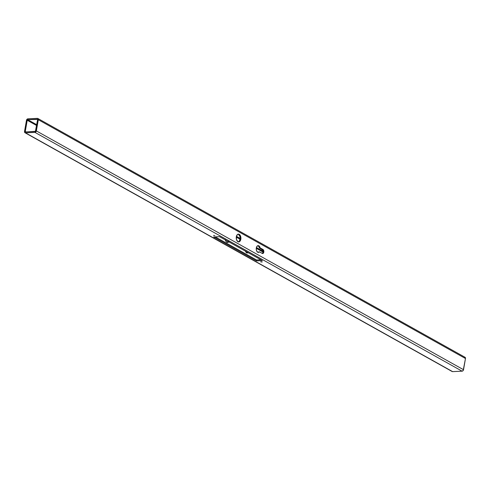 <?xml version="1.0" encoding="UTF-8"?>
<svg xmlns="http://www.w3.org/2000/svg" width="490" height="490" viewBox="0 0 490 490"><rect width="100%" height="100%" fill="white"/><g stroke="black" fill="none" stroke-linecap="round" stroke-linejoin="round"><path stroke-width="0.73" d="M213.499 235.451L214.889 235.555L213.499 235.451M260.821 261.905L262.211 261.991L260.821 261.905M262.064 261.85L260.674 261.764L262.064 261.85M246.972 252.901A3.387 2.034 87.2 0 0 247.634 252.43L246.795 252.95M248.124 252.632A3.387 2.034 -92.8 0 1 247.346 252.938A3.387 2.034 -92.8 0 1 246.623 252.76A3.387 2.034 -92.8 0 1 245.423 251.125M228.995 241.631L227.293 242.391A3.889 2.334 87.2 0 0 228.328 241.564M228.818 241.84A3.889 2.334 -92.8 0 1 227.666 242.428A3.889 2.334 -92.8 0 1 226.839 242.219L226.025 241.46L225.253 239.543M258.065 252.362A3.387 2.034 87.2 0 0 258.732 251.891L259.467 251.86A3.387 2.034 -92.8 0 1 258.438 252.405A3.387 2.034 -92.8 0 1 257.716 252.221A3.387 2.034 -92.8 0 1 256.246 248.51A3.387 2.034 -92.8 0 1 258.108 245.637A3.387 2.034 -92.8 0 1 258.83 245.815L258.095 245.851A3.387 2.034 87.2 0 0 257.74 245.711M238.391 241.858A3.889 2.334 87.2 0 0 240.174 238.318A3.889 2.334 87.2 0 0 238.477 234.367L239.218 234.33A3.889 2.334 -92.8 0 1 240.902 238.587A3.889 2.334 -92.8 0 1 238.765 241.889A3.889 2.334 -92.8 0 1 237.932 241.68L239.708 241.496L240.823 239.261L240.621 236.296L239.641 234.643L238.765 234.153L237.436 234.52L236.327 236.75L236.529 239.714L237.932 241.68A3.889 2.334 -92.8 0 1 236.247 237.423A3.889 2.334 -92.8 0 1 238.385 234.122A3.889 2.334 -92.8 0 1 239.218 234.33L238.024 234.189A3.889 2.334 87.2 0 1 238.477 234.367L239.88 236.333L240.167 238.557L239.347 241.129L238.103 241.919M37.528 119.419L27.752 119.701L36.707 124.705L27.752 119.701L37.222 119.242L37.577 119.75L35.427 131.326L25.615 131.957L25.266 131.455L27.22 120.252L27.752 119.701A0.557 0.417 119.2 0 0 27.22 120.252L25.266 131.455L26.123 131.933L25.266 131.455A0.557 0.417 119.2 0 0 25.437 131.914L25.437 131.914A0.557 0.417 119.2 0 0 25.615 131.957L35.084 131.498A0.557 0.417 119.2 0 0 35.617 130.953L37.577 119.75A0.557 0.417 119.2 0 0 37.222 119.242L37.528 119.419M236.413 236.352L240.167 238.452L236.413 236.352M256.399 247.524L263.106 251.272L256.399 247.524M451.86 371.261L25.462 132.833L34.931 132.374L462.095 371.175A1.482 1.109 -60.8 0 0 463.522 369.717L36.358 130.916L38.312 119.713A1.482 1.109 119.2 0 0 37.852 118.476A1.482 1.109 119.2 0 0 37.375 118.372L27.906 118.825L26.815 119.499L24.524 131.485L24.696 132.459L25.462 132.833L35.164 132.337L36.358 130.916L38.312 119.713L38.14 118.739L37.375 118.372L27.906 118.825A1.482 1.109 119.2 0 0 26.478 120.283L24.524 131.485A1.482 1.109 119.2 0 0 24.984 132.723L452.148 371.524A1.482 1.109 -60.8 0 0 452.625 371.628L462.095 371.175L463.185 370.501L465.476 358.515L465.304 357.541L464.538 357.167M228.573 241.147L227.011 242.458M37.852 118.476L465.016 357.277A1.482 1.109 -60.8 0 1 465.476 358.515L38.312 119.713L465.476 358.515L463.522 369.717L36.358 130.916A1.482 1.109 119.2 0 1 34.931 132.374L462.095 371.175L452.625 371.628L25.462 132.833A1.482 1.109 119.2 0 1 24.984 132.723M256.472 260.894L262.389 260.607L219.563 236.67L213.646 236.958L256.472 260.894L213.646 236.958L219.563 236.67L262.389 260.607L256.472 260.894L256.625 260.019L260.962 259.81L256.625 260.019L256.472 260.894M262.242 253.489L263.069 252.148L262.818 250.2L259.418 247.94L260.159 247.903L262.946 249.459L260.159 247.903L258.83 245.815L257.648 245.747L256.674 246.782L256.252 249.232L256.717 251.076L257.936 252.326L259.467 251.86L262.493 253.508L263.21 253.312L263.81 252.111L263.173 249.631L259.418 247.94L258.714 246.397L257.697 245.698M263.075 252.105L256.264 248.295L263.075 252.105M240.094 239.255L236.272 237.117L240.094 239.255M36.572 125.477L27.22 120.252L36.572 125.477M248.179 252.583L246.623 252.76L245.398 251.045M227.293 242.391L226.839 242.219A3.889 2.334 -92.8 0 1 225.333 239.892M215.232 236.878L256.625 260.019L215.232 236.878M257.887 252.411L259.467 251.86L262.254 253.416A2.095 1.256 -92.8 0 0 262.701 253.526A2.095 1.256 -92.8 0 0 263.853 251.75A2.095 1.256 -92.8 0 0 262.946 249.459L262.205 249.496A2.095 1.256 87.2 0 1 263.118 251.474A2.095 1.256 87.2 0 1 262.328 253.453M258.095 245.851L258.83 245.815A3.387 2.034 -92.8 0 1 260.159 247.903L259.418 247.94A3.387 2.034 87.2 0 0 258.095 245.851"/></g></svg>
